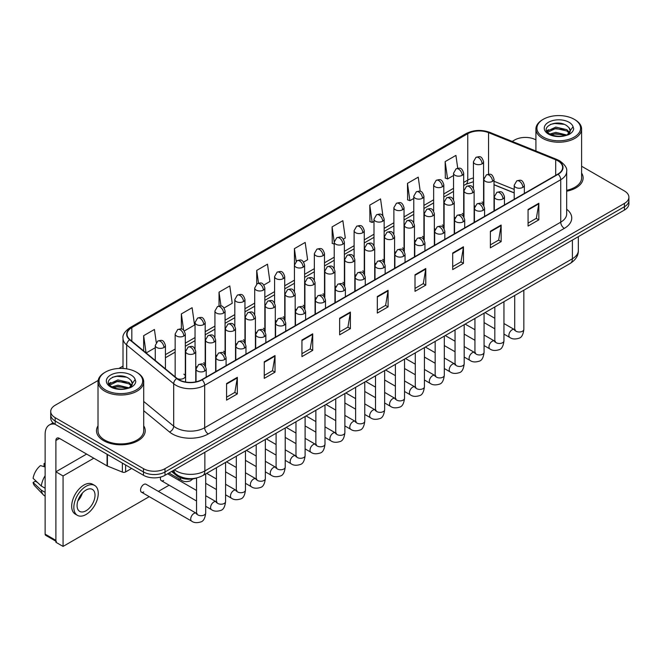 <?xml version="1.0" encoding="UTF-8"?>
<svg xmlns="http://www.w3.org/2000/svg" width="662" height="662" viewBox="0 0 662 662"><rect width="100%" height="100%" fill="white"/><g stroke="black" fill="none" stroke-linecap="round" stroke-linejoin="round"><path stroke-width="0.99" d="M454.248 217.012A5.073 2.929 0 0 0 455.026 217.583M434.363 228.489A5.073 2.929 0 0 0 435.141 229.069M414.478 239.975A5.073 2.929 0 0 0 415.256 240.546M394.593 251.452A5.073 2.929 0 0 0 395.371 252.023M374.709 262.93A5.073 2.929 0 0 0 375.486 263.509M354.832 274.416A5.073 2.929 0 0 0 355.602 274.987M334.947 285.893A5.073 2.929 0 0 0 335.717 286.464M315.062 297.37A5.073 2.929 0 0 0 315.832 297.95M295.178 308.856A5.073 2.929 0 0 0 295.947 309.427M275.293 320.334A5.073 2.929 0 0 0 276.062 320.905M255.408 331.811A5.073 2.929 0 0 0 256.177 332.39M235.523 343.297A5.073 2.929 0 0 0 236.293 343.868M215.638 354.774A5.073 2.929 0 0 0 216.408 355.345M195.753 366.252A5.073 2.929 0 0 0 196.523 366.831M177.292 378.623A5.073 2.929 0 0 0 182.555 378.846A5.073 2.929 0 0 0 185.302 376.239L185.302 333.962A5.073 2.929 0 0 1 183.821 336.039A5.073 2.929 0 0 1 176.638 336.039A5.073 2.929 0 0 1 175.157 333.962L175.157 376.239A5.073 2.929 0 0 0 175.339 377.026M474.133 205.534A5.073 2.929 0 0 0 474.911 206.105M514.2 192.948L494.017 184.789M463.45 216.408A5.073 2.929 0 0 0 463.69 215.514A5.073 2.929 0 0 0 462.2 213.445M443.565 227.885A5.073 2.929 0 0 0 443.805 226.992A5.073 2.929 0 0 0 442.324 224.923M423.68 239.371A5.073 2.929 0 0 0 423.92 238.477A5.073 2.929 0 0 0 422.439 236.4M403.795 250.848A5.073 2.929 0 0 0 404.035 249.955A5.073 2.929 0 0 0 402.554 247.886M383.91 262.326A5.073 2.929 0 0 0 384.15 261.432A5.073 2.929 0 0 0 382.669 259.363M364.026 273.811A5.073 2.929 0 0 0 364.265 272.918A5.073 2.929 0 0 0 362.784 270.841M344.141 285.289A5.073 2.929 0 0 0 344.381 284.395A5.073 2.929 0 0 0 342.899 282.326M324.256 296.766A5.073 2.929 0 0 0 324.496 295.873A5.073 2.929 0 0 0 323.015 293.804M304.371 308.252A5.073 2.929 0 0 0 304.611 307.358A5.073 2.929 0 0 0 303.13 305.281M284.486 319.729A5.073 2.929 0 0 0 284.726 318.836A5.073 2.929 0 0 0 283.245 316.767M264.601 331.215A5.073 2.929 0 0 0 264.841 330.313A5.073 2.929 0 0 0 263.36 328.244M244.717 342.693A5.073 2.929 0 0 0 244.957 341.799A5.073 2.929 0 0 0 243.475 339.722M224.832 354.17A5.073 2.929 0 0 0 225.072 353.276A5.073 2.929 0 0 0 223.59 351.208M204.947 365.656A5.073 2.929 0 0 0 205.187 364.754A5.073 2.929 0 0 0 203.706 362.685M185.302 376.239A5.073 2.929 0 0 0 183.821 374.162M483.334 204.93A5.073 2.929 0 0 0 483.574 204.037A5.073 2.929 0 0 0 482.085 201.96M196.837 477.914A15.226 8.788 180 0 1 176.415 475.465L171.599 471.493M98.017 425.84A24.362 14.068 0 0 0 96.495 430.739A24.362 14.068 0 0 0 103.636 440.685A24.362 14.068 0 0 0 130.191 443.73A24.362 14.068 0 0 0 145.226 430.739A24.362 14.068 0 0 0 143.704 425.84A24.362 14.068 0 0 1 145.226 430.739A24.362 14.068 0 0 1 130.191 443.73A24.362 14.068 0 0 1 103.636 440.685A24.362 14.068 0 0 1 96.495 430.739A24.362 14.068 0 0 1 98.017 425.84M557.859 160.825A16.244 9.376 180 0 1 562.617 167.461A16.244 9.376 180 0 1 557.859 174.089L201.802 379.657A16.244 9.376 180 0 1 177.011 378.407L130 339.647A16.244 9.376 180 0 1 127.063 334.269A16.244 9.376 180 0 1 131.821 327.632L467.753 133.691A16.244 9.376 180 0 1 488.556 132.64L555.691 159.774A16.244 9.376 180 0 1 557.859 160.825M558.149 160.659A16.649 9.616 0 0 0 555.923 159.583L488.788 132.441A16.649 9.616 0 0 0 467.471 133.525L131.539 327.467A16.649 9.616 0 0 0 129.669 339.78L176.68 378.54A16.649 9.616 0 0 0 202.092 379.822L558.149 174.255A16.649 9.616 0 0 0 558.149 160.659M98.15 380.443L55.178 405.252A15.226 8.788 0 0 0 50.717 411.466L50.717 418.094A15.226 8.788 0 0 0 55.178 424.317L143.472 475.291L143.472 471.973A15.226 8.788 0 0 0 165.012 471.973L624.44 206.726A15.226 8.788 0 0 0 628.9 200.512A15.226 8.788 0 0 1 624.44 206.726L165.012 471.973A15.226 8.788 0 0 1 143.472 471.973L55.178 420.999L143.472 471.973L143.472 468.663A15.226 8.788 0 0 0 165.012 468.663L624.44 203.416A15.226 8.788 0 0 0 628.9 197.193A15.226 8.788 0 0 0 624.44 190.979L581.6 166.245M50.717 414.784A15.226 8.788 0 0 0 55.178 420.999A15.226 8.788 0 0 1 50.717 414.784M226.57 383.555L226.57 400.129L237.335 393.915L237.335 377.34L226.57 383.555M226.57 397.192L234.861 392.401L237.294 377.886A4.063 2.342 -120 0 0 237.335 377.34M234.787 392.442L237.335 393.915M264.254 361.791L264.254 378.374L275.02 372.16L275.02 355.577L264.254 361.791M264.254 375.428L272.545 370.646L274.978 356.131A4.063 2.342 -120 0 0 275.02 355.577M272.479 370.687L275.02 372.16M301.946 340.036L301.946 356.611L312.712 350.397L312.712 333.822L301.946 340.036M301.946 353.673L310.238 348.882L312.671 334.368A4.063 2.342 -120 0 0 312.712 333.822M310.164 348.924L312.712 350.397M339.631 318.273L339.631 334.856L350.397 328.642L350.397 312.059L339.631 318.273M339.631 331.91L347.922 327.127L350.355 312.613A4.063 2.342 -120 0 0 350.397 312.059M347.848 327.169L350.397 328.642M528.069 209.482L528.069 226.065L538.835 219.842L538.835 203.267L528.069 209.482M528.069 223.119L536.361 218.336L538.794 203.813A4.063 2.342 -120 0 0 538.835 203.267M536.286 218.377L538.835 219.842M490.377 231.245L490.377 247.82L501.151 241.605L501.151 225.022L490.377 231.245M490.377 244.882L498.676 240.091L501.101 225.577A4.063 2.342 -120 0 0 501.151 225.022M498.602 240.132L501.151 241.605M452.692 253L452.692 269.583L463.458 263.36L463.458 246.785L452.692 253M452.692 266.637L460.984 261.846L463.417 247.331A4.063 2.342 -120 0 0 463.458 246.785M460.909 261.895L463.458 263.36M415.008 274.763L415.008 291.338L425.774 285.123L425.774 268.54L415.008 274.763M415.008 288.4L423.299 283.609L425.732 269.095A4.063 2.342 -120 0 0 425.774 268.54M423.225 283.65L425.774 285.123M377.315 296.518L377.315 313.093L388.089 306.878L388.089 290.304L377.315 296.518M377.315 310.155L385.615 305.364L388.04 290.85A4.063 2.342 -120 0 0 388.089 290.304M385.541 305.405L388.089 306.878M566.68 191.227A24.362 14.068 0 0 0 583.123 177.921A24.362 14.068 0 0 0 581.6 173.03A24.362 14.068 0 0 1 583.123 177.921A24.362 14.068 0 0 1 566.68 191.227M535.914 139.872A15.226 8.788 0 0 0 514.606 140.005L512.173 141.403M123.008 366.094L118.912 368.453M50.717 411.466A15.226 8.788 0 0 0 55.178 417.681L143.472 468.663M224.079 307.979L232.23 303.27L229.797 285.951L219.031 292.165L219.031 306.018M184.309 330.942L194.545 325.034L192.112 307.706L181.347 313.929L181.347 329.014M156.249 342.453L154.42 329.469L143.654 335.684L143.654 350.901M343.388 239.098L345.291 237.997L342.858 220.678L332.092 226.892L332.266 243.368M382.926 215.853L380.551 198.914L369.777 205.129L369.95 221.613M420.221 191.318L418.235 177.159L407.469 183.374L407.643 199.85M457.723 168.239L455.919 155.396L445.154 161.611L445.327 178.095M263.848 285.016L269.914 281.515L267.489 264.188L256.715 270.41L256.715 283.981M303.618 262.061L307.607 259.752L305.174 242.433L294.408 248.647L294.466 265.197M294.466 291.479L294.408 265.065M294.408 248.647L296.179 261.275M334.227 244.104L332.092 243.302M332.092 226.892L334.227 242.127A5.073 2.929 0 0 0 335.717 244.195A5.073 2.929 0 0 0 342.899 244.195A5.073 2.929 0 0 0 344.381 242.118C342.32 235.614 340.318 236.905 336.768 237.724A5.073 2.929 60 0 1 339.308 237.972A5.073 2.929 -120 0 1 342.899 244.195M369.777 205.129L372.209 222.457L373.997 221.422M372.209 222.457L369.777 221.547M407.469 183.374L409.902 200.694L413.767 198.459M409.902 200.694L407.469 199.783M445.154 161.611L447.586 178.939L453.536 175.496M447.586 178.939L445.154 178.028M256.715 270.41L258.503 283.129M219.031 292.165L220.976 306.018M181.347 313.929L183.622 330.189M146.153 352.962L155.272 347.707M143.654 335.684L146.07 352.896M143.472 475.291A15.226 8.788 0 0 0 165.012 475.291L624.44 210.044A15.226 8.788 0 0 0 628.9 203.83L628.9 197.193M125.615 464.981L125.615 471.923L131.63 468.456M55.004 424.21A20.307 11.726 -120 0 0 49.336 424.963A20.307 11.726 -120 0 0 45.132 434.264L45.132 534.143L55.898 540.366L55.898 440.478A5.073 2.929 60 0 1 56.949 438.153A5.073 2.929 60 0 1 59.489 438.409L107.07 465.874L107.07 454.273M55.898 541.218L45.653 535.31A2.54 1.465 -60 0 1 45.132 534.143M55.898 540.366A2.54 1.465 120 0 0 56.419 541.524M125.615 471.923A2.54 1.465 180 0 1 122.371 472.089L107.41 466.04A2.54 1.465 180 0 1 107.07 465.874M566.68 190.292A22.839 13.19 0 0 0 581.6 177.921L581.6 129.016A22.839 13.19 0 0 0 574.906 119.69L574.186 119.276A21.829 12.603 0 0 0 574.186 119.276A21.829 12.603 0 0 0 543.32 119.276A21.829 12.603 0 0 0 543.32 137.1A21.829 12.603 0 0 0 574.186 137.1A21.829 12.603 0 0 0 574.194 119.276L574.906 119.69M543.32 119.276L542.6 119.69A22.839 13.19 0 0 0 535.914 129.016A22.839 13.19 0 0 0 542.6 138.341A22.839 13.19 0 0 0 567.5 141.205A22.839 13.19 0 0 0 581.6 129.016M570.065 131.465L570.23 130.679A11.477 6.628 0 0 0 568.931 127.617L566.879 125.747C556.303 118.258 538.678 128.023 549.559 133.823C554.003 136.231 559.249 136.852 565.307 135.669L568.526 134.734C571.629 133.145 573.342 131.159 573.689 128.776L573.052 126.715L567.26 134.841M549.899 134.03L555.782 132.359L566.986 135.031M564.024 134.816L554.88 134.03L551.247 134.692L555.782 133.674L565.712 135.578M547.325 131.895L547.673 130.902L555.782 127.096L566.871 129.686L569.535 132.466M547.639 132.276L555.782 128.411L566.871 131.002L569.097 133.087M568.931 127.617L570.222 130.836M570.23 131.093L568.956 134.51M546.671 130.795L548.608 129.702M550.387 124.423L554.88 123.504L564.14 124.324M546.911 131.283L547.731 130.795M551.239 129.429L554.88 128.767L564.024 129.553M105.432 372.094L104.712 372.507A22.839 13.19 0 0 0 98.017 381.833L98.017 430.739A22.839 13.19 0 0 0 104.712 440.064A22.839 13.19 0 0 0 129.603 442.919A22.839 13.19 0 0 0 143.704 430.739L143.704 381.833A22.839 13.19 0 0 0 137.017 372.507L136.298 372.094A21.829 12.603 0 0 0 105.432 372.094A21.829 12.603 0 0 0 105.432 389.918A21.829 12.603 0 0 0 136.298 389.918A21.829 12.603 0 0 0 136.298 372.094L137.017 372.507M98.017 381.833A22.839 13.19 0 0 0 104.712 391.159A22.839 13.19 0 0 0 129.603 394.014A22.839 13.19 0 0 0 143.704 381.833M132.168 384.283L132.342 383.488A11.477 6.628 0 0 0 131.043 380.427L128.991 378.556C118.407 371.076 100.79 380.84 111.663 386.641C116.107 389.049 121.353 389.661 127.41 388.486L130.637 387.543C133.732 385.954 135.453 383.968 135.793 381.593L135.156 379.533L129.363 387.659M112.002 386.84L117.894 385.176L129.098 387.849M126.136 387.634L116.992 386.848L113.359 387.51L117.894 386.492L127.824 388.395M109.437 384.713L109.776 383.72L117.894 379.914L128.974 382.504L131.647 385.284M109.751 385.094L117.894 381.229L128.974 383.819L131.2 385.905M131.043 380.427L132.334 383.646M132.334 383.811L131.059 387.328M108.775 383.604L110.72 382.52M112.49 377.232L116.992 376.322L126.252 377.141M109.023 384.101L109.834 383.612M113.343 382.247L116.992 381.585L126.136 382.371M141.478 492.18L191.657 521.151A4.568 2.64 -60 0 1 190.954 517.494A4.568 2.64 -60 0 1 193.941 513.464A4.568 2.64 -60 0 1 194.148 513.356A4.568 2.64 -60 0 1 196.225 513.24L146.045 484.27A4.568 2.64 120 0 0 143.762 484.493A4.568 2.64 120 0 0 140.783 488.523A4.568 2.64 120 0 0 141.478 492.18A4.568 2.64 120 0 0 143.762 491.957M160.659 477.045A4.568 2.64 120 0 0 161.363 480.703A4.568 2.64 120 0 0 163.646 480.471M93.797 458.22L63.072 475.953L63.072 546.415L149.248 496.666M158.383 491.386L169.133 485.18M178.268 479.909L179.576 479.156M86.623 454.074L55.898 471.807L55.898 542.269L63.072 546.415M63.072 475.953L55.898 471.807M86.043 510.766A12.694 7.323 120 0 0 94.335 499.587A12.694 7.323 120 0 0 92.39 489.417A12.694 7.323 120 0 0 86.043 490.046A12.694 7.323 120 0 0 77.76 501.233A12.694 7.323 120 0 0 79.705 511.395A12.694 7.323 120 0 0 86.043 510.766M77.851 500.935A12.694 7.323 120 0 0 82.402 493.041M45.132 463.839L44.056 463.516L44.056 466.065L45.132 466.685M94.674 485.461L92.523 484.22A17.262 9.963 120 0 0 83.892 485.072A17.262 9.963 120 0 0 72.621 500.282A17.262 9.963 120 0 0 75.261 514.109L77.421 515.359A17.262 9.963 120 0 0 86.043 514.498A17.262 9.963 120 0 0 97.322 499.289A17.262 9.963 120 0 0 94.674 485.461A17.262 9.963 120 0 0 86.043 486.313A17.262 9.963 120 0 0 74.773 501.523A17.262 9.963 120 0 0 77.421 515.359M45.132 475.705A16.749 9.673 120 0 0 41.317 486.032L33.1 478.345A13.199 7.621 120 0 1 40.465 465.585L45.132 467.008M45.132 488.233L41.317 486.032M37.544 482.507L35.309 481.216L33.1 482.49L41.317 490.178L45.132 492.379M41.317 490.178A16.749 9.673 120 0 0 43.386 494.853A16.749 9.673 120 0 0 44.652 495.855L45.132 496.128M45.132 463.218A13.199 7.621 120 0 0 44.056 463.516M33.1 482.49A13.199 7.621 120 0 0 34.664 485.776L43.386 494.853M176.415 474.389L176.415 475.465M566.68 209.233A25.379 14.655 180 0 1 564.322 228.382L208.265 433.949A5.073 2.929 60 0 1 204.674 427.735L560.731 222.167A20.307 11.726 0 0 0 566.68 213.876L566.68 171.433A20.307 11.726 180 0 1 560.731 179.725A5.073 2.929 -120 0 0 558.149 174.255M208.265 433.949A25.379 14.655 180 0 1 172.368 433.949A25.379 14.655 180 0 1 169.522 431.996L143.704 410.705M176.68 378.54A5.073 3.393 129.5 0 0 173.684 383.728L173.684 426.171A20.307 11.726 0 0 0 175.96 427.735A20.307 11.726 0 0 0 204.674 427.735L204.674 385.292A20.307 11.726 180 0 1 173.684 383.728L126.674 344.968A20.307 11.726 180 0 1 123.008 338.249L123.008 368.461M566.68 171.433C567.351 168.264 565.025 164.73 559.68 160.825L557.007 159.525A5.073 2.375 112 0 0 555.923 159.583M557.007 159.525L489.88 132.392C481.473 129.413 473.487 129.843 465.932 133.683A5.073 2.929 60 0 1 467.471 133.525M131.539 327.467A5.073 2.929 -120 0 0 130 327.632C124.737 331.422 122.404 334.955 123.008 338.249M129.669 339.78A5.073 3.393 129.5 0 0 126.674 344.968L126.674 368.858M489.88 132.392A5.073 2.375 112 0 0 488.788 132.441M202.092 379.822A5.073 2.929 60 0 1 204.674 385.292L560.731 179.725L560.731 222.167A5.073 2.929 60 0 0 564.322 228.382M165.012 468.663L165.012 475.291M624.44 203.416L624.44 210.044M55.178 417.681L55.178 424.317M143.704 401.453L173.684 426.171A5.073 3.393 -50.5 0 1 169.522 431.996M131.821 327.632L131.821 341.145M555.691 159.774L555.691 175.339M488.556 132.64L488.556 174.205M514.2 189.423L494.017 181.264M484.088 177.788A16.244 9.376 0 0 0 483.574 177.697M473.421 177.979A16.244 9.376 0 0 0 467.753 180.105L463.69 182.455M467.753 133.691L467.753 180.105A9.136 5.271 60 0 1 465.866 184.293L463.69 185.542M453.536 188.314L443.805 193.933M433.651 199.792L423.92 205.41M413.767 211.277L404.035 216.896M393.882 222.755L384.15 228.373M373.997 234.232L364.265 239.851M354.112 245.718L344.381 251.337M334.227 257.195L324.496 262.814M314.342 268.673L304.611 274.291M294.466 280.158L284.726 285.777M274.581 291.636L264.841 297.255M254.696 303.113L244.957 308.732M234.811 314.599L225.072 320.218M214.927 326.076L205.187 331.695M195.042 337.554L185.302 343.181M175.157 349.04L165.426 354.658M377.315 297.048L388.04 290.85M415.008 275.284L425.732 269.095M452.692 253.529L463.417 247.331M490.377 231.766L501.101 225.577M528.069 210.011L538.794 203.813M339.631 318.803L350.355 312.613M301.946 340.558L312.671 334.368M264.254 362.321L274.978 356.131M226.57 384.076L237.294 377.886M174.454 469.838A20.307 11.726 0 0 0 176.142 470.939A20.307 11.726 0 0 0 204.856 470.939L572.398 258.743A20.307 11.726 0 0 0 578.34 250.451C578.489 255.491 575.808 259.802 570.296 263.385L202.754 475.589A10.153 5.859 60 0 0 204.856 470.939L204.856 452.287M572.398 240.091L572.398 258.743A10.153 5.859 60 0 1 570.296 263.385M173.899 470.161A10.153 6.794 129.5 0 0 175.72 473.843L172.343 471.063M522.864 187.371A5.073 2.929 0 0 0 524.354 185.302C522.293 178.79 520.291 180.089 516.732 180.9A5.073 2.929 60 0 1 519.273 181.156A5.073 2.929 -120 0 1 522.864 187.371A5.073 2.929 0 0 1 515.681 187.371A5.073 2.929 0 0 1 514.2 185.302L516.732 180.9M503.956 334.087L509.814 337.463A4.568 2.64 -60 0 1 509.111 333.805A4.568 2.64 -60 0 1 512.098 329.784A4.568 2.64 -60 0 1 512.297 329.668A4.568 2.64 -60 0 1 514.382 329.552L503.956 323.536M514.97 330.015L514.556 330.355L514.705 329.362A4.568 2.64 -0 0 0 516.046 331.232A4.568 2.64 -0 0 0 522.293 331.348A4.568 2.64 -0 0 0 523.841 329.362C523.22 334.674 521.573 337.637 518.917 338.257C515.094 339.416 512.065 339.151 509.814 337.463M492.536 181.338A5.073 2.929 0 0 0 494.017 179.27C491.957 172.757 489.954 174.056 486.404 174.876A5.073 2.929 60 0 1 488.945 175.124A5.073 2.929 -120 0 1 492.536 181.338A5.073 2.929 0 0 1 485.354 181.338A5.073 2.929 0 0 1 483.872 179.27L486.404 174.876M482.085 163.828A5.073 2.929 0 0 0 483.574 161.76C481.514 155.247 479.511 156.546 475.961 157.366A5.073 2.929 60 0 1 478.502 157.614A5.073 2.929 -120 0 1 482.085 163.828A5.073 2.929 0 0 1 474.911 163.828A5.073 2.929 0 0 1 473.421 161.76L475.961 157.366M502.979 198.857A5.073 2.929 0 0 0 504.469 196.78C502.408 190.267 500.406 191.566 496.848 192.385A5.073 2.929 60 0 1 499.388 192.634A5.073 2.929 -120 0 1 502.979 198.857A5.073 2.929 0 0 1 495.797 198.857A5.073 2.929 0 0 1 494.315 196.78L496.848 192.385M484.071 345.564L489.93 348.948A4.568 2.64 -60 0 1 489.226 345.283A4.568 2.64 -60 0 1 492.214 341.261A4.568 2.64 -60 0 1 492.412 341.153A4.568 2.64 -60 0 1 494.497 341.038L484.071 335.013M495.085 341.493L494.671 341.832L494.82 340.847A4.568 2.64 -0 0 0 496.161 342.709A4.568 2.64 -0 0 0 502.408 342.825A4.568 2.64 -0 0 0 503.956 340.847C503.335 346.152 501.688 349.114 499.032 349.735C495.209 350.893 492.18 350.637 489.93 348.948M483.094 210.334A5.073 2.929 0 0 0 484.584 208.257C482.524 201.753 480.521 203.044 476.963 203.863A5.073 2.929 60 0 1 479.503 204.119A5.073 2.929 -120 0 1 483.094 210.334A5.073 2.929 0 0 1 475.912 210.334A5.073 2.929 0 0 1 474.431 208.257L476.963 203.863M464.186 357.05L470.045 360.426A4.568 2.64 -60 0 1 469.341 356.768A4.568 2.64 -60 0 1 472.329 352.738A4.568 2.64 -60 0 1 472.527 352.631A4.568 2.64 -60 0 1 474.613 352.515L464.186 346.499M475.2 352.978L474.786 353.309L474.935 352.325A4.568 2.64 -0 0 0 476.276 354.187A4.568 2.64 -0 0 0 482.524 354.302A4.568 2.64 -0 0 0 484.071 352.325C483.45 357.629 481.804 360.591 479.147 361.212C475.324 362.379 472.296 362.114 470.045 360.426M463.21 221.811A5.073 2.929 0 0 0 464.699 219.743C462.639 213.23 460.636 214.529 457.078 215.349A5.073 2.929 60 0 1 459.618 215.597A5.073 2.929 -120 0 1 463.21 221.811A5.073 2.929 0 0 1 456.027 221.811A5.073 2.929 0 0 1 454.546 219.743L457.078 215.349M444.301 368.527L450.16 371.903A4.568 2.64 -60 0 1 449.457 368.246A4.568 2.64 -60 0 1 452.444 364.224A4.568 2.64 -60 0 1 452.642 364.108A4.568 2.64 -60 0 1 454.728 363.992L444.301 357.977M455.315 364.456L454.902 364.795L455.051 363.802A4.568 2.64 -0 0 0 456.391 365.672A4.568 2.64 -0 0 0 462.639 365.788A4.568 2.64 -0 0 0 464.186 363.802C463.566 369.115 461.919 372.077 459.262 372.698C455.439 373.856 452.411 373.591 450.16 371.903M443.325 233.297A5.073 2.929 0 0 0 444.814 231.22C442.754 224.708 440.751 226.007 437.201 226.826A5.073 2.929 60 0 1 439.733 227.074A5.073 2.929 -120 0 1 443.325 233.297A5.073 2.929 0 0 1 436.142 233.297A5.073 2.929 0 0 1 434.661 231.22L437.201 226.826M424.416 380.005L430.275 383.389A4.568 2.64 -60 0 1 429.572 379.723A4.568 2.64 -60 0 1 432.559 375.702A4.568 2.64 -60 0 1 432.758 375.594A4.568 2.64 -60 0 1 434.843 375.478L424.416 369.454M435.431 375.933L435.017 376.273L435.166 375.288A4.568 2.64 -0 0 0 436.506 377.15A4.568 2.64 -0 0 0 442.754 377.266A4.568 2.64 -0 0 0 444.301 375.288C443.681 380.592 442.034 383.555 439.378 384.175C435.555 385.334 432.526 385.077 430.275 383.389M472.651 192.824A5.073 2.929 0 0 0 474.133 190.747C472.072 184.243 470.07 185.534 466.52 186.353A5.073 2.929 60 0 1 469.06 186.601A5.073 2.929 -120 0 1 472.651 192.824A5.073 2.929 0 0 1 465.469 192.824A5.073 2.929 0 0 1 463.988 190.747L466.52 186.353M452.767 204.301A5.073 2.929 0 0 0 454.248 202.233C452.187 195.72 450.185 197.019 446.635 197.83A5.073 2.929 60 0 1 449.175 198.087A5.073 2.929 -120 0 1 452.767 204.301A5.073 2.929 0 0 1 445.584 204.301A5.073 2.929 0 0 1 444.103 202.233L446.635 197.83M432.882 215.779A5.073 2.929 0 0 0 434.363 213.71C432.303 207.198 430.308 208.497 426.75 209.316A5.073 2.929 60 0 1 429.29 209.564A5.073 2.929 -120 0 1 432.882 215.779A5.073 2.929 0 0 1 425.699 215.779A5.073 2.929 0 0 1 424.218 213.71L426.75 209.316M462.2 175.314A5.073 2.929 0 0 0 463.69 173.237C461.629 166.725 459.627 168.024 456.077 168.843A5.073 2.929 60 0 1 458.617 169.091A5.073 2.929 -120 0 1 462.2 175.314A5.073 2.929 0 0 1 455.026 175.314A5.073 2.929 0 0 1 453.536 173.237L456.077 168.843M442.324 186.792A5.073 2.929 0 0 0 443.805 184.723C441.744 178.21 439.742 179.501 436.192 180.321A5.073 2.929 60 0 1 438.732 180.577A5.073 2.929 -120 0 1 442.324 186.792A5.073 2.929 0 0 1 435.141 186.792A5.073 2.929 0 0 1 433.651 184.723L436.192 180.321M422.439 198.269A5.073 2.929 0 0 0 423.92 196.2C421.86 189.688 419.857 190.987 416.307 191.806A5.073 2.929 60 0 1 418.847 192.054A5.073 2.929 -120 0 1 422.439 198.269A5.073 2.929 0 0 1 415.256 198.269A5.073 2.929 0 0 1 413.767 196.2L416.307 191.806M402.554 209.755A5.073 2.929 0 0 0 404.035 207.678C401.975 201.165 399.972 202.464 396.422 203.284A5.073 2.929 60 0 1 398.963 203.532A5.073 2.929 -120 0 1 402.554 209.755A5.073 2.929 0 0 1 395.371 209.755A5.073 2.929 0 0 1 393.882 207.678L396.422 203.284M382.669 221.232A5.073 2.929 0 0 0 384.15 219.163C382.09 212.651 380.087 213.95 376.537 214.761A5.073 2.929 60 0 1 379.078 215.018A5.073 2.929 -120 0 1 382.669 221.232A5.073 2.929 0 0 1 375.486 221.232A5.073 2.929 0 0 1 373.997 219.163L376.537 214.761M362.784 232.71A5.073 2.929 0 0 0 364.265 230.641C362.205 224.128 360.202 225.428 356.653 226.247A5.073 2.929 60 0 1 359.193 226.495A5.073 2.929 -120 0 1 362.784 232.71A5.073 2.929 0 0 1 355.602 232.71A5.073 2.929 0 0 1 354.112 230.641L356.653 226.247M323.015 255.673A5.073 2.929 0 0 0 324.496 253.604C322.435 247.092 320.433 248.391 316.883 249.202A5.073 2.929 60 0 1 319.423 249.458A5.073 2.929 -120 0 1 323.015 255.673A5.073 2.929 0 0 1 315.832 255.673A5.073 2.929 0 0 1 314.342 253.604L316.883 249.202M303.13 267.15A5.073 2.929 0 0 0 304.611 265.081C302.551 258.569 300.548 259.868 296.998 260.687A5.073 2.929 60 0 1 299.538 260.936A5.073 2.929 -120 0 1 303.13 267.15A5.073 2.929 0 0 1 295.947 267.15A5.073 2.929 0 0 1 294.466 265.081L296.998 260.687M283.245 278.636A5.073 2.929 0 0 0 284.726 276.559C282.666 270.055 280.663 271.346 277.113 272.165A5.073 2.929 60 0 1 279.654 272.421A5.073 2.929 -120 0 1 283.245 278.636A5.073 2.929 0 0 1 276.062 278.636A5.073 2.929 0 0 1 274.581 276.559L277.113 272.165M263.36 290.113A5.073 2.929 0 0 0 264.841 288.044C262.781 281.532 260.778 282.831 257.228 283.642A5.073 2.929 60 0 1 259.769 283.899A5.073 2.929 -120 0 1 263.36 290.113A5.073 2.929 0 0 1 256.177 290.113A5.073 2.929 0 0 1 254.696 288.044L257.228 283.642M243.475 301.591A5.073 2.929 0 0 0 244.957 299.522C242.896 293.009 240.902 294.309 237.344 295.128A5.073 2.929 60 0 1 239.884 295.376A5.073 2.929 -120 0 1 243.475 301.591A5.073 2.929 0 0 1 236.293 301.591A5.073 2.929 0 0 1 234.811 299.522L237.344 295.128M223.59 313.076A5.073 2.929 0 0 0 225.072 310.999C223.02 304.495 221.017 305.786 217.459 306.605A5.073 2.929 60 0 1 219.999 306.862A5.073 2.929 -120 0 1 223.59 313.076A5.073 2.929 0 0 1 216.408 313.076A5.073 2.929 0 0 1 214.927 310.999L217.459 306.605M203.706 324.554A5.073 2.929 0 0 0 205.187 322.485C203.135 315.973 201.132 317.272 197.574 318.091A5.073 2.929 60 0 1 200.114 318.339A5.073 2.929 -120 0 1 203.706 324.554A5.073 2.929 0 0 1 196.523 324.554A5.073 2.929 0 0 1 195.042 322.485L197.574 318.091M183.821 336.039A5.073 2.929 -120 0 0 180.23 329.817A5.073 2.929 60 0 0 177.689 329.568C181.247 328.749 183.25 327.45 185.302 333.962M163.936 347.517A5.073 2.929 0 0 0 165.426 345.44C163.365 338.936 161.363 340.227 157.804 341.046A5.073 2.929 60 0 1 160.345 341.302A5.073 2.929 -120 0 1 163.936 347.517A5.073 2.929 0 0 1 156.753 347.517A5.073 2.929 0 0 1 155.272 345.44L157.804 341.046M55.898 440.478L59.489 438.409M107.41 454.463L107.41 466.04M122.371 472.089L122.371 463.102M573.052 126.715A14.523 8.383 0 0 0 569.022 122.263A14.523 8.383 0 0 0 548.492 122.263A14.523 8.383 0 0 0 548.492 134.113A14.523 8.383 0 0 0 565.307 135.669M567.119 135.214A11.477 6.628 0 0 0 570.214 131.051M135.156 379.533A14.523 8.383 0 0 0 131.134 375.073A14.523 8.383 0 0 0 110.595 375.073A14.523 8.383 0 0 0 110.595 386.931A14.523 8.383 0 0 0 127.41 388.486M129.222 388.031A11.477 6.628 0 0 0 132.317 383.861M423.44 244.775A5.073 2.929 0 0 0 424.93 242.697C422.869 236.193 420.867 237.484 417.317 238.303A5.073 2.929 60 0 1 419.849 238.56A5.073 2.929 -120 0 1 423.44 244.775A5.073 2.929 0 0 1 416.257 244.775A5.073 2.929 0 0 1 414.776 242.697L417.317 238.303M404.532 391.49L410.39 394.866A4.568 2.64 -60 0 1 409.687 391.209A4.568 2.64 -60 0 1 412.674 387.179A4.568 2.64 -60 0 1 412.873 387.071A4.568 2.64 -60 0 1 414.958 386.956L404.532 380.94M415.546 387.419L415.132 387.75L415.281 386.765A4.568 2.64 -0 0 0 416.621 388.635A4.568 2.64 -0 0 0 422.869 388.743A4.568 2.64 -0 0 0 424.416 386.765C423.796 392.07 422.149 395.032 419.493 395.653C415.67 396.819 412.641 396.555 410.39 394.866M403.555 256.252A5.073 2.929 0 0 0 405.045 254.183C402.984 247.671 400.982 248.97 397.432 249.789A5.073 2.929 60 0 1 399.964 250.037A5.073 2.929 -120 0 1 403.555 256.252A5.073 2.929 0 0 1 396.381 256.252A5.073 2.929 0 0 1 394.891 254.183L397.432 249.789M384.647 402.968L390.506 406.344A4.568 2.64 -60 0 1 389.802 402.686A4.568 2.64 -60 0 1 392.789 398.665A4.568 2.64 -60 0 1 392.988 398.549A4.568 2.64 -60 0 1 395.073 398.433L384.647 392.417M395.661 398.896L395.247 399.236L395.396 398.243A4.568 2.64 -0 0 0 396.737 400.113A4.568 2.64 -0 0 0 402.984 400.229A4.568 2.64 -0 0 0 404.532 398.243C403.911 403.555 402.264 406.518 399.608 407.138C395.785 408.297 392.756 408.032 390.506 406.344M383.67 267.738A5.073 2.929 0 0 0 385.16 265.661C383.099 259.148 381.097 260.447 377.547 261.267A5.073 2.929 60 0 1 380.079 261.515A5.073 2.929 -120 0 1 383.67 267.738A5.073 2.929 0 0 1 376.496 267.738A5.073 2.929 0 0 1 375.006 265.661L377.547 261.267M364.762 414.445L370.621 417.83A4.568 2.64 -60 0 1 369.917 414.164A4.568 2.64 -60 0 1 372.905 410.142A4.568 2.64 -60 0 1 373.103 410.035A4.568 2.64 -60 0 1 375.188 409.919L364.762 403.894M375.776 410.374L375.362 410.713L375.511 409.728A4.568 2.64 -0 0 0 376.852 411.59A4.568 2.64 -0 0 0 383.099 411.706A4.568 2.64 -0 0 0 384.647 409.728C384.026 415.033 382.379 417.995 379.723 418.616C375.9 419.774 372.872 419.518 370.621 417.83M412.997 227.265A5.073 2.929 0 0 0 414.478 225.188C412.426 218.683 410.423 219.974 406.865 220.794A5.073 2.929 60 0 1 409.406 221.05A5.073 2.929 -120 0 1 412.997 227.265A5.073 2.929 0 0 1 405.814 227.265A5.073 2.929 0 0 1 404.333 225.188L406.865 220.794M393.112 238.742A5.073 2.929 0 0 0 394.593 236.673C392.541 230.161 390.539 231.46 386.98 232.271A5.073 2.929 60 0 1 389.521 232.528A5.073 2.929 -120 0 1 393.112 238.742A5.073 2.929 0 0 1 385.929 238.742A5.073 2.929 0 0 1 384.448 236.673L386.98 232.271M373.227 250.228A5.073 2.929 0 0 0 374.709 248.151C372.656 241.638 370.654 242.937 367.096 243.757A5.073 2.929 60 0 1 369.636 244.005A5.073 2.929 -120 0 1 373.227 250.228A5.073 2.929 0 0 1 366.045 250.228A5.073 2.929 0 0 1 364.563 248.151L367.096 243.757M363.786 279.215A5.073 2.929 0 0 0 365.275 277.146C363.215 270.634 361.212 271.925 357.662 272.744A5.073 2.929 60 0 1 360.194 273.001A5.073 2.929 -120 0 1 363.786 279.215A5.073 2.929 0 0 1 356.611 279.215A5.073 2.929 0 0 1 355.122 277.146L357.662 272.744M344.877 425.931L350.736 429.307A4.568 2.64 -60 0 1 350.033 425.649A4.568 2.64 -60 0 1 353.02 421.62A4.568 2.64 -60 0 1 353.218 421.512A4.568 2.64 -60 0 1 355.304 421.396L344.877 415.38M355.891 421.86L355.486 422.19L355.626 421.206A4.568 2.64 -0 0 0 356.967 423.076A4.568 2.64 -0 0 0 363.215 423.183A4.568 2.64 -0 0 0 364.762 421.206C364.141 426.51 362.495 429.473 359.838 430.093C356.015 431.26 352.987 430.995 350.736 429.307M343.901 290.692A5.073 2.929 0 0 0 345.39 288.624C343.33 282.111 341.327 283.41 337.777 284.23A5.073 2.929 60 0 1 340.309 284.478A5.073 2.929 -120 0 1 343.901 290.692A5.073 2.929 0 0 1 336.726 290.692A5.073 2.929 0 0 1 335.237 288.624L337.777 284.23M324.992 437.408L330.851 440.793A4.568 2.64 -60 0 1 330.148 437.127A4.568 2.64 -60 0 1 333.135 433.105A4.568 2.64 -60 0 1 333.334 432.989A4.568 2.64 -60 0 1 335.419 432.874L324.992 426.858M336.006 433.337L335.601 433.676L335.742 432.691A4.568 2.64 -0 0 0 337.082 434.553A4.568 2.64 -0 0 0 343.33 434.669A4.568 2.64 -0 0 0 344.877 432.691C344.257 437.996 342.61 440.958 339.954 441.579C336.13 442.737 333.102 442.473 330.851 440.793M324.016 302.178A5.073 2.929 0 0 0 325.505 300.101C323.445 293.589 321.442 294.888 317.892 295.707A5.073 2.929 60 0 1 320.425 295.955A5.073 2.929 -120 0 1 324.016 302.178A5.073 2.929 0 0 1 316.841 302.178A5.073 2.929 0 0 1 315.352 300.101L317.892 295.707M305.108 448.886L310.966 452.27A4.568 2.64 -60 0 1 310.263 448.604A4.568 2.64 -60 0 1 313.25 444.583A4.568 2.64 -60 0 1 313.449 444.475A4.568 2.64 -60 0 1 315.534 444.359L305.108 438.343M316.122 444.814L315.716 445.154L315.857 444.169A4.568 2.64 -0 0 0 317.197 446.031A4.568 2.64 -0 0 0 323.445 446.147A4.568 2.64 -0 0 0 324.992 444.169C324.372 449.473 322.725 452.436 320.069 453.056C316.246 454.215 313.217 453.958 310.966 452.27M304.131 313.656A5.073 2.929 0 0 0 305.621 311.587C303.56 305.074 301.558 306.365 298.008 307.185A5.073 2.929 60 0 1 300.54 307.441A5.073 2.929 -120 0 1 304.131 313.656A5.073 2.929 0 0 1 296.957 313.656A5.073 2.929 0 0 1 295.467 311.587L298.008 307.185M285.223 460.371L291.081 463.748A4.568 2.64 -60 0 1 290.378 460.09A4.568 2.64 -60 0 1 293.365 456.06A4.568 2.64 -60 0 1 293.564 455.952A4.568 2.64 -60 0 1 295.649 455.837L285.223 449.821M296.237 456.3L295.831 456.631L295.972 455.646A4.568 2.64 -0 0 0 297.312 457.516A4.568 2.64 -0 0 0 303.56 457.624A4.568 2.64 -0 0 0 305.108 455.646C304.487 460.951 302.84 463.913 300.184 464.534C296.361 465.7 293.332 465.436 291.081 463.748M284.246 325.133A5.073 2.929 0 0 0 285.736 323.064C283.675 316.552 281.673 317.851 278.123 318.67A5.073 2.929 60 0 1 280.655 318.918A5.073 2.929 -120 0 1 284.246 325.133A5.073 2.929 0 0 1 277.072 325.133A5.073 2.929 0 0 1 275.582 323.064L278.123 318.67M265.338 471.849L271.197 475.233A4.568 2.64 -60 0 1 270.493 471.567A4.568 2.64 -60 0 1 273.48 467.546A4.568 2.64 -60 0 1 273.679 467.43A4.568 2.64 -60 0 1 275.764 467.314L265.338 461.298M276.352 467.777L275.946 468.117L276.087 467.132A4.568 2.64 -0 0 0 277.428 468.994A4.568 2.64 -0 0 0 283.675 469.11A4.568 2.64 -0 0 0 285.223 467.132C284.602 472.436 282.955 475.399 280.299 476.019C276.484 477.178 273.447 476.913 271.197 475.233M353.343 261.705A5.073 2.929 0 0 0 354.832 259.628C352.772 253.124 350.769 254.415 347.211 255.234A5.073 2.929 60 0 1 349.751 255.491A5.073 2.929 -120 0 1 353.343 261.705A5.073 2.929 0 0 1 346.16 261.705A5.073 2.929 0 0 1 344.679 259.628L347.211 255.234M333.458 273.183A5.073 2.929 0 0 0 334.947 271.114C332.887 264.601 330.884 265.901 327.326 266.72A5.073 2.929 60 0 1 329.866 266.968A5.073 2.929 -120 0 1 333.458 273.183A5.073 2.929 0 0 1 326.275 273.183A5.073 2.929 0 0 1 324.794 271.114L327.326 266.72M313.573 284.668A5.073 2.929 0 0 0 315.062 282.591C313.002 276.079 310.999 277.378 307.441 278.197A5.073 2.929 60 0 1 309.982 278.445A5.073 2.929 -120 0 1 313.573 284.668A5.073 2.929 0 0 1 306.39 284.668A5.073 2.929 0 0 1 304.909 282.591L307.441 278.197M293.688 296.146A5.073 2.929 0 0 0 295.178 294.069C293.117 287.565 291.115 288.855 287.556 289.675A5.073 2.929 60 0 1 290.097 289.931A5.073 2.929 -120 0 1 293.688 296.146A5.073 2.929 0 0 1 286.505 296.146A5.073 2.929 0 0 1 285.024 294.069L287.556 289.675M273.803 307.623A5.073 2.929 0 0 0 275.293 305.554C273.232 299.042 271.23 300.341 267.671 301.16A5.073 2.929 60 0 1 270.212 301.409A5.073 2.929 -120 0 1 273.803 307.623A5.073 2.929 0 0 1 266.62 307.623A5.073 2.929 0 0 1 265.139 305.554L267.671 301.16M264.361 336.619A5.073 2.929 0 0 0 265.851 334.542C263.79 328.029 261.788 329.328 258.238 330.148A5.073 2.929 60 0 1 260.77 330.396A5.073 2.929 -120 0 1 264.361 336.619A5.073 2.929 0 0 1 257.187 336.619A5.073 2.929 0 0 1 255.697 334.542L258.238 330.148M245.461 483.326L251.312 486.711A4.568 2.64 -60 0 1 250.608 483.053A4.568 2.64 -60 0 1 253.596 479.023A4.568 2.64 -60 0 1 253.794 478.916A4.568 2.64 -60 0 1 255.88 478.8L245.461 472.784M256.467 479.255L256.062 479.594L256.202 478.609A4.568 2.64 -0 0 0 257.543 480.471A4.568 2.64 -0 0 0 263.799 480.587A4.568 2.64 -0 0 0 265.338 478.609C264.717 483.914 263.071 486.876 260.414 487.497C256.599 488.655 253.563 488.399 251.312 486.711M244.477 348.096A5.073 2.929 0 0 0 245.966 346.027C243.906 339.515 241.903 340.806 238.353 341.625A5.073 2.929 60 0 1 240.885 341.882A5.073 2.929 -120 0 1 244.477 348.096A5.073 2.929 0 0 1 237.302 348.096A5.073 2.929 0 0 1 235.813 346.027L238.353 341.625M225.577 494.812L231.427 498.188A4.568 2.64 -60 0 1 230.724 494.531A4.568 2.64 -60 0 1 233.711 490.501A4.568 2.64 -60 0 1 233.909 490.393A4.568 2.64 -60 0 1 235.995 490.277L225.577 484.261M236.582 490.741L236.177 491.072L236.317 490.087A4.568 2.64 -0 0 0 237.658 491.957A4.568 2.64 -0 0 0 243.914 492.065A4.568 2.64 -0 0 0 245.461 490.087C244.832 495.391 243.186 498.354 240.529 498.983C236.715 500.141 233.678 499.876 231.427 498.188M224.592 359.574A5.073 2.929 0 0 0 226.081 357.505C224.021 350.992 222.018 352.292 218.468 353.111A5.073 2.929 60 0 1 221 353.359A5.073 2.929 -120 0 1 224.592 359.574A5.073 2.929 0 0 1 217.417 359.574A5.073 2.929 0 0 1 215.928 357.505L218.468 353.111M205.692 506.289L211.542 509.674A4.568 2.64 -60 0 1 210.839 506.008A4.568 2.64 -60 0 1 213.826 501.986A4.568 2.64 -60 0 1 214.025 501.87A4.568 2.64 -60 0 1 216.11 501.755L205.692 495.739M216.697 502.218L216.292 502.557L216.433 501.573A4.568 2.64 -0 0 0 217.773 503.434A4.568 2.64 -0 0 0 224.029 503.55A4.568 2.64 -0 0 0 225.577 501.573C224.948 506.877 223.301 509.839 220.645 510.46C216.83 511.618 213.793 511.354 211.542 509.674M204.707 371.059A5.073 2.929 0 0 0 206.196 368.982C204.136 362.47 202.133 363.769 198.583 364.588A5.073 2.929 60 0 1 201.116 364.836A5.073 2.929 -120 0 1 204.707 371.059A5.073 2.929 0 0 1 197.533 371.059A5.073 2.929 0 0 1 196.043 368.982L198.583 364.588M196.813 513.695L196.407 514.035L196.548 513.05A4.568 2.64 -0 0 0 197.888 514.912A4.568 2.64 -0 0 0 204.144 515.028A4.568 2.64 -0 0 0 205.692 513.05C205.063 518.354 203.416 521.317 200.76 521.937C196.945 523.104 193.908 522.839 191.657 521.151M253.918 319.109A5.073 2.929 0 0 0 255.408 317.032C253.347 310.519 251.345 311.819 247.795 312.638A5.073 2.929 60 0 1 250.327 312.886A5.073 2.929 -120 0 1 253.918 319.109A5.073 2.929 0 0 1 246.736 319.109A5.073 2.929 0 0 1 245.254 317.032L247.795 312.638M234.034 330.586A5.073 2.929 0 0 0 235.523 328.509C233.463 322.005 231.46 323.296 227.91 324.115A5.073 2.929 60 0 1 230.442 324.372A5.073 2.929 -120 0 1 234.034 330.586A5.073 2.929 0 0 1 226.851 330.586A5.073 2.929 0 0 1 225.37 328.509L227.91 324.115M214.149 342.064A5.073 2.929 0 0 0 215.638 339.995C213.578 333.483 211.575 334.782 208.025 335.601A5.073 2.929 60 0 1 210.557 335.849A5.073 2.929 -120 0 1 214.149 342.064A5.073 2.929 0 0 1 206.974 342.064A5.073 2.929 0 0 1 205.485 339.995L208.025 335.601M194.264 353.549A5.073 2.929 0 0 0 195.753 351.472C193.693 344.96 191.69 346.259 188.14 347.078A5.073 2.929 60 0 1 190.673 347.327A5.073 2.929 -120 0 1 194.264 353.549A5.073 2.929 0 0 1 187.089 353.549A5.073 2.929 0 0 1 185.6 351.472L188.14 347.078M192.915 478.899L190.317 480.885C186.494 482.052 183.465 481.787 181.214 480.099A4.568 2.64 -60 0 1 180.263 478.005A4.568 2.64 -60 0 1 180.279 477.674M465.932 133.683L130 327.632M473.421 181.719L465.866 184.293M453.536 191.401L443.805 197.019M433.651 202.886L423.92 208.505M413.767 214.364L404.035 219.983M393.882 225.841L384.15 231.46M373.997 237.327L364.265 242.946M354.112 248.804L344.381 254.423M334.227 260.282L324.496 265.909M314.342 271.768L304.611 277.386M294.466 283.245L284.726 288.864M274.581 294.731L264.841 300.349M254.696 306.208L244.957 311.827M234.811 317.686L225.072 323.304M214.927 329.171L205.187 334.79M195.042 340.649L185.302 346.267M175.157 352.126L165.426 357.745M514.2 192.841L494.017 184.681M202.754 475.589C194.578 479.693 186.411 479.693 178.244 475.589L175.72 473.843M578.34 250.451L578.34 236.657M515.309 329.916L514.382 329.552M523.841 290.204L523.841 329.362M524.354 193.436L524.354 185.302M494.82 328.815L484.071 322.609M514.705 295.484L514.705 329.362M514.2 199.295L514.2 185.302M494.82 318.265L485.039 312.613M494.017 210.946L494.017 179.27M483.872 205.667L483.872 179.27M483.574 204.037L483.574 161.76M473.421 188.157L473.421 161.76M495.424 341.402L494.497 341.038M503.956 301.69L503.956 340.847M504.469 204.914L504.469 196.78M474.935 340.293L464.186 334.087M494.82 306.961L494.82 340.847M494.315 210.773L494.315 196.78M474.935 329.742L465.154 324.09M475.539 352.879L474.613 352.515M484.071 313.167L484.071 352.325M484.584 216.4L484.584 208.257M455.051 351.77L444.301 345.564M474.935 318.439L474.935 352.325M474.431 222.258L474.431 208.257M455.051 341.22L445.269 335.576M455.655 364.357L454.728 363.992M464.186 324.645L464.186 363.802M464.699 227.877L464.699 219.743M435.166 363.256L424.416 357.05M455.051 329.924L455.051 363.802M454.546 233.736L454.546 219.743M435.166 352.705L425.385 347.053M435.77 375.842L434.843 375.478M444.301 336.13L444.301 375.288M444.814 239.354L444.814 231.22M415.281 374.733L404.532 368.527M435.166 341.402L435.166 375.288M434.661 245.221L434.661 231.22M415.281 364.183L405.5 358.531M474.133 222.424L474.133 190.747M463.988 217.144L463.988 190.747M454.248 233.909L454.248 202.233M444.103 228.63L444.103 202.233M434.363 245.387L434.363 213.71M424.218 240.107L424.218 213.71M463.69 215.514L463.69 173.237M453.536 199.634L453.536 173.237M443.805 226.992L443.805 184.723M433.651 211.12L433.651 184.723M423.92 238.477L423.92 196.2M413.767 222.597L413.767 196.2M404.035 249.955L404.035 207.678M393.882 234.075L393.882 207.678M384.15 261.432L384.15 219.163M373.997 245.561L373.997 219.163M364.265 272.918L364.265 230.641M354.112 257.038L354.112 230.641M344.381 284.395L344.381 242.118M334.227 268.515L334.227 242.118L336.768 237.724M324.496 295.873L324.496 253.604M314.342 280.001L314.342 253.604M304.611 307.358L304.611 265.081M284.726 318.836L284.726 276.559M274.581 302.956L274.581 276.559M264.841 330.313L264.841 288.044M254.696 314.442L254.696 288.044M244.957 341.799L244.957 299.522M234.811 325.919L234.811 299.522M225.072 353.276L225.072 310.999M214.927 337.405L214.927 310.999M205.187 364.754L205.187 322.485M195.042 348.882L195.042 322.485M175.157 333.962L177.689 329.568M165.426 368.85L165.426 345.44M155.272 360.476L155.272 345.44M49.336 424.963L53.084 422.803M535.914 151.002L535.914 129.016M415.885 387.32L414.958 386.956M424.416 347.608L424.416 386.765M424.93 250.84L424.93 242.697M395.396 386.211L384.647 380.005M415.281 352.887L415.281 386.765M414.776 256.699L414.776 242.697M395.396 375.66L385.615 370.017M396 398.805L395.073 398.433M404.532 359.085L404.532 398.243M405.045 262.317L405.045 254.183M375.511 397.697L364.762 391.49M395.396 364.365L395.396 398.243M394.891 268.176L394.891 254.183M375.511 387.146L365.73 381.494M376.115 410.283L375.188 409.919M384.647 370.571L384.647 409.728M385.16 273.795L385.16 265.661M355.626 409.174L344.877 402.968M375.511 375.842L375.511 409.728M375.006 279.662L375.006 265.661M355.626 398.623L345.845 392.971M414.478 256.864L414.478 225.188M404.333 251.585L404.333 225.188M394.593 268.35L394.593 236.673M384.448 263.071L384.448 236.673M374.709 279.827L374.709 248.151M364.563 274.548L364.563 248.151M356.23 421.76L355.304 421.396M364.762 382.048L364.762 421.206M365.275 285.281L365.275 277.146M335.742 420.651L324.992 414.445M355.626 387.328L355.626 421.206M355.122 291.139L355.122 277.146M335.742 410.101L325.961 404.457M336.346 433.246L335.419 432.874M344.877 393.526L344.877 432.691M345.39 296.758L345.39 288.624M315.857 432.137L305.108 425.931M335.742 398.805L335.742 432.691M335.237 302.617L335.237 288.624M315.857 421.586L306.076 415.935M316.461 444.723L315.534 444.359M324.992 405.012L324.992 444.169M325.505 308.235L325.505 300.101M295.972 443.614L285.223 437.408M315.857 410.283L315.857 444.169M315.352 314.102L315.352 300.101M295.972 433.064L286.191 427.412M296.576 456.201L295.649 455.837M305.108 416.489L305.108 455.646M305.621 319.721L305.621 311.587M276.087 455.092L265.338 448.886M295.972 421.768L295.972 455.646M295.467 325.58L295.467 311.587M276.087 444.541L266.306 438.898M276.691 467.686L275.764 467.314M285.223 427.966L285.223 467.132M285.736 331.199L285.736 323.064M256.202 466.578L245.461 460.371M276.087 433.246L276.087 467.132M275.582 337.057L275.582 323.064M256.202 456.027L246.421 450.375M354.832 291.305L354.832 259.628M344.679 286.034L344.679 259.628M334.947 302.791L334.947 271.114M324.794 297.511L324.794 271.114M315.062 314.268L315.062 282.591M304.909 308.988L304.909 282.591M295.178 325.745L295.178 294.069M285.024 320.474L285.024 294.069M275.293 337.231L275.293 305.554M265.139 331.952L265.139 305.554M256.806 479.164L255.88 478.8M265.338 439.452L265.338 478.609M265.851 342.676L265.851 334.542M236.317 478.055L225.577 471.849M256.202 444.723L256.202 478.609M255.697 348.543L255.697 334.542M236.317 467.504L226.536 461.853M236.922 490.641L235.995 490.277M245.461 450.93L245.461 490.087M245.966 354.162L245.966 346.027M216.433 489.532L205.692 483.326M236.317 456.209L236.317 490.087M235.813 360.02L235.813 346.027M216.433 478.982L206.652 473.338M217.037 502.127L216.11 501.755M225.577 462.415L225.577 501.573M226.081 365.639L226.081 357.505M196.548 501.018L161.363 480.703M216.433 467.686L216.433 501.573M215.928 371.498L215.928 357.505M196.548 490.468L167.643 473.777M197.152 513.604L196.225 513.24M205.692 473.893L205.692 513.05M206.196 377.117L206.196 368.982M196.548 478.014L196.548 513.05M196.043 381.8L196.043 368.982M255.408 348.709L255.408 317.032M245.254 343.429L245.254 317.032M235.523 360.186L235.523 328.509M225.37 354.915L225.37 328.509M215.638 371.672L215.638 339.995M205.485 366.392L205.485 339.995M195.753 381.866L195.753 351.472M181.214 480.099L168.951 473.016M185.6 381.999L185.6 351.472"/></g></svg>
